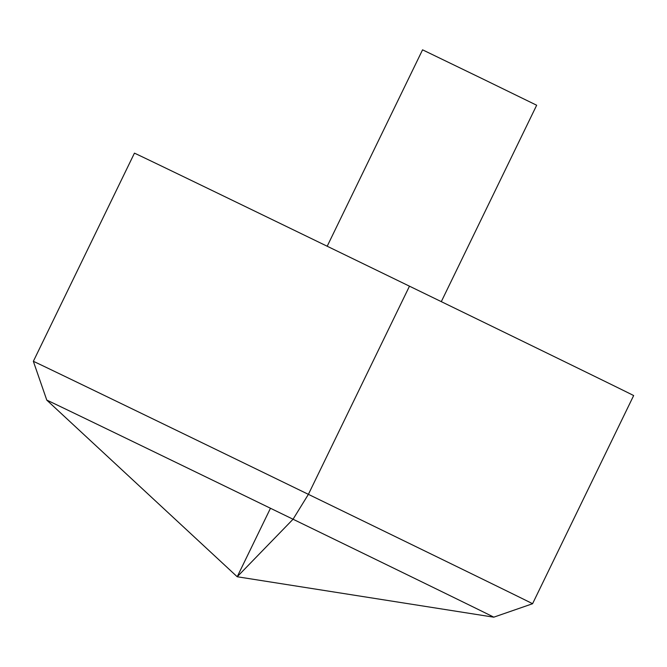 <?xml version="1.0" encoding="UTF-8"?>
<svg xmlns="http://www.w3.org/2000/svg" width="667" height="667" viewBox="0 0 667 667"><rect width="100%" height="100%" fill="white"/><g stroke="black" fill="none" stroke-linecap="round" stroke-linejoin="round"><path stroke-width="1" d="M135.726 153.735A277.48 0.484 25.9 0 1 396.882 280.065A277.48 0.484 25.9 0 1 633.65 395.573L532.566 603.735A277.48 0.484 25.9 0 0 295.798 488.227A277.48 0.484 25.9 0 0 34.651 361.906A277.48 0.484 25.9 0 0 33.35 361.331L134.434 153.16A277.48 0.484 25.9 0 1 135.726 153.735M46.79 400.133L237.21 576.755L493.763 617.175A248.449 0.434 -154.1 0 0 493.772 617.175A248.449 0.434 -154.1 0 0 281.966 513.848A248.449 0.434 -154.1 0 0 47.949 400.642A248.449 0.434 -154.1 0 0 46.782 400.125A248.449 0.434 -154.1 0 0 46.79 400.133L33.35 361.331M327.189 246.24L422.561 49.825L482.549 78.831L536.668 105.236L441.296 301.642M270.469 508.262L237.21 576.755L293.055 519.226L308.396 494.347L409.471 286.185M493.772 617.175L532.566 603.735"/></g></svg>
